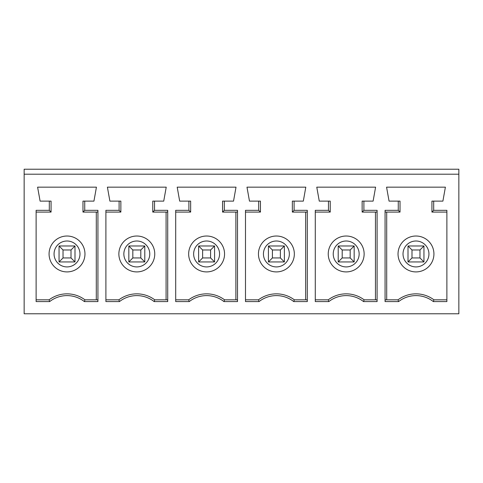 <?xml version="1.0" encoding="UTF-8"?>
<svg xmlns="http://www.w3.org/2000/svg" width="483" height="483" viewBox="0 0 483 483"><rect width="100%" height="100%" fill="white"/><g stroke="black" fill="none" stroke-linecap="round" stroke-linejoin="round"><path stroke-width="0.72" d="M458.85 174.2L24.15 174.2L24.15 169.219L458.85 169.219L458.85 313.781L24.15 313.781L24.15 174.2M189.251 301.585L175.697 301.585L175.697 210.328L188.895 210.328L188.895 201.121L179.682 201.121L177.195 187.162L236.018 187.162L233.524 201.121L224.317 201.121L224.317 210.328L237.509 210.328L237.509 301.585L223.955 301.585A28.153 28.153 0 0 0 189.251 301.585L188.66 299.828A29.91 29.91 0 0 1 224.553 299.828L237.394 299.828L237.509 301.585M259.045 301.585L245.491 301.585L245.491 210.328L258.683 210.328L258.683 201.121L249.476 201.121L246.982 187.162L305.805 187.162L303.318 201.121L294.105 201.121L294.105 210.328L307.303 210.328L307.303 301.585L293.749 301.585A28.153 28.153 0 0 0 259.045 301.585L258.447 299.828A29.91 29.91 0 0 1 294.34 299.828L307.182 299.828L307.303 301.585M119.464 301.585L105.904 301.585L105.904 210.328L119.102 210.328L119.102 201.121L109.895 201.121L107.401 187.162L166.224 187.162L163.731 201.121L154.524 201.121L154.524 210.328L167.722 210.328L167.722 301.585L154.162 301.585A28.153 28.153 0 0 0 119.464 301.585L118.866 299.828A29.91 29.91 0 0 1 154.759 299.828L167.601 299.828L167.722 301.585M49.671 301.585L36.116 301.585L36.116 210.328L49.314 210.328L49.314 201.121L40.101 201.121L37.608 187.162L96.431 187.162L93.944 201.121L84.73 201.121L84.73 210.328L97.928 210.328L97.928 301.585L84.374 301.585A28.153 28.153 0 0 0 49.671 301.585L49.073 299.828A29.91 29.91 0 0 1 84.966 299.828L97.808 299.828L97.928 301.585M328.838 301.585L315.278 301.585L315.278 210.328L328.476 210.328L328.476 201.121L319.269 201.121L316.776 187.162L375.599 187.162L373.105 201.121L363.898 201.121L363.898 210.328L377.096 210.328L377.096 301.585L363.536 301.585A28.153 28.153 0 0 0 328.838 301.585L328.241 299.828A29.91 29.91 0 0 1 364.134 299.828L376.975 299.828L377.096 301.585M433.329 301.585L446.884 301.585L446.884 210.328L433.686 210.328L433.686 201.121L442.899 201.121L445.392 187.162L386.569 187.162L389.056 201.121L398.27 201.121L398.27 210.328L385.072 210.328L385.072 301.585L398.626 301.585A28.153 28.153 0 0 1 433.329 301.585L433.927 299.828A29.91 29.91 0 0 0 398.034 299.828L385.192 299.828L385.072 301.585M202.619 249.977L198.628 245.986L214.579 245.986L210.594 249.977L202.619 249.977L202.619 257.952L210.594 257.952L214.579 261.937L198.628 261.937L202.619 257.952M214.579 245.986L198.628 245.986L198.628 261.937L214.579 261.937L214.579 245.986M237.509 210.328L237.394 212.085L222.554 212.085L224.317 210.328M222.554 212.085L222.554 201.121L224.317 201.121M235.879 299.828L235.879 212.085M188.895 210.328L190.652 212.085L175.697 212.085M188.895 201.121L190.652 201.121L190.652 212.085M206.603 271.911A17.943 17.943 0 0 1 188.66 253.961A17.943 17.943 0 0 1 206.603 236.018A17.943 17.943 0 0 1 224.553 253.961A17.943 17.943 0 0 1 206.603 271.911M210.594 257.952L210.594 249.977M175.697 299.828L188.66 299.828M223.955 301.585L224.553 299.828M132.825 249.977L128.834 245.986L144.791 245.986L140.801 249.977L132.825 249.977L132.825 257.952L140.801 257.952L144.791 261.937L128.834 261.937L132.825 257.952M144.791 245.986L128.834 245.986L128.834 261.937L144.791 261.937L144.791 245.986M167.722 210.328L167.601 212.085L152.767 212.085L154.524 210.328M152.767 212.085L152.767 201.121L154.524 201.121M166.086 299.828L166.086 212.085M154.162 301.585L154.759 299.828M119.102 201.121L120.859 201.121L120.859 212.085L105.904 212.085M105.904 299.828L118.866 299.828M140.801 257.952L140.801 249.977M118.866 253.961A17.943 17.943 0 0 1 136.816 236.018A17.943 17.943 0 0 1 154.759 253.961A17.943 17.943 0 0 1 136.816 271.911A17.943 17.943 0 0 1 118.866 253.961M119.102 210.328L120.859 212.085M63.032 257.952L71.007 257.952L71.007 249.977L63.032 249.977L59.047 245.986L59.047 261.937L63.032 257.952L63.032 249.977M71.007 257.952L74.998 261.937L59.047 261.937L74.998 261.937L74.998 245.986L71.007 249.977M74.998 245.986L59.047 245.986L74.998 245.986M49.073 253.961A17.943 17.943 0 0 1 67.022 236.018A17.943 17.943 0 0 1 84.966 253.961A17.943 17.943 0 0 1 67.022 271.911A17.943 17.943 0 0 1 49.073 253.961M97.928 210.328L97.808 212.085L82.973 212.085L82.973 201.121L84.73 201.121M49.314 201.121L51.071 201.121L51.071 212.085L36.116 212.085M96.298 299.828L96.298 212.085M36.116 299.828L49.073 299.828M84.374 301.585L84.966 299.828M82.973 212.085L84.73 210.328M49.314 210.328L51.071 212.085M272.406 257.952L280.382 257.952L280.382 249.977L272.406 249.977L268.421 245.986L268.421 261.937L272.406 257.952L272.406 249.977M280.382 257.952L284.372 261.937L268.421 261.937L284.372 261.937L284.372 245.986L280.382 249.977M284.372 245.986L268.421 245.986L284.372 245.986M258.447 253.961A17.943 17.943 0 0 1 276.397 236.018A17.943 17.943 0 0 1 294.34 253.961A17.943 17.943 0 0 1 276.397 271.911A17.943 17.943 0 0 1 258.447 253.961M307.303 210.328L307.182 212.085L292.348 212.085L292.348 201.121L294.105 201.121M258.683 201.121L260.446 201.121L260.446 212.085L245.491 212.085M305.667 299.828L305.667 212.085M245.491 299.828L258.447 299.828M293.749 301.585L294.34 299.828M292.348 212.085L294.105 210.328M258.683 210.328L260.446 212.085M342.199 257.952L350.175 257.952L350.175 249.977L342.199 249.977L338.209 245.986L338.209 261.937L342.199 257.952L342.199 249.977M350.175 257.952L354.166 261.937L338.209 261.937L354.166 261.937L354.166 245.986L350.175 249.977M354.166 245.986L338.209 245.986L354.166 245.986M328.241 253.961A17.943 17.943 0 0 1 346.184 236.018A17.943 17.943 0 0 1 364.134 253.961A17.943 17.943 0 0 1 346.184 271.911A17.943 17.943 0 0 1 328.241 253.961M377.096 210.328L376.975 212.085L362.141 212.085L362.141 201.121L363.898 201.121M328.476 201.121L330.233 201.121L330.233 212.085L315.278 212.085M375.46 299.828L375.46 212.085M315.278 299.828L328.241 299.828M363.536 301.585L364.134 299.828M362.141 212.085L363.898 210.328M328.476 210.328L330.233 212.085M411.993 257.952L411.993 249.977L419.969 249.977L423.953 245.986L423.953 261.937L419.969 257.952L411.993 257.952L408.002 261.937L423.953 261.937L408.002 261.937L408.002 245.986L411.993 249.977M419.969 257.952L419.969 249.977M408.002 245.986L423.953 245.986L408.002 245.986M433.927 253.961A17.943 17.943 0 0 0 415.978 236.018A17.943 17.943 0 0 0 398.034 253.961A17.943 17.943 0 0 0 415.978 271.911A17.943 17.943 0 0 0 433.927 253.961M385.072 210.328L385.192 212.085L400.027 212.085L400.027 201.121L398.27 201.121M433.686 201.121L431.929 201.121L431.929 212.085L446.884 212.085M386.702 299.828L386.702 212.085M446.884 299.828L433.927 299.828M398.626 301.585L398.034 299.828M400.027 212.085L398.27 210.328M433.686 210.328L431.929 212.085M193.641 253.961A12.963 12.963 0 0 0 213.088 265.185A12.963 12.963 0 0 0 213.088 242.738A12.963 12.963 0 0 0 193.641 253.961M123.853 253.961A12.963 12.963 0 0 0 143.294 265.185A12.963 12.963 0 0 0 143.294 242.738A12.963 12.963 0 0 0 123.853 253.961M54.06 253.961A12.963 12.963 0 0 0 73.501 265.185A12.963 12.963 0 0 0 73.501 242.738A12.963 12.963 0 0 0 54.06 253.961M263.434 253.961A12.963 12.963 0 0 0 282.875 265.185A12.963 12.963 0 0 0 282.875 242.738A12.963 12.963 0 0 0 263.434 253.961M333.228 253.961A12.963 12.963 0 0 0 352.668 265.185A12.963 12.963 0 0 0 352.668 242.738A12.963 12.963 0 0 0 333.228 253.961M428.94 253.961A12.963 12.963 0 0 1 409.499 265.185A12.963 12.963 0 0 1 409.499 242.738A12.963 12.963 0 0 1 428.94 253.961"/></g></svg>
